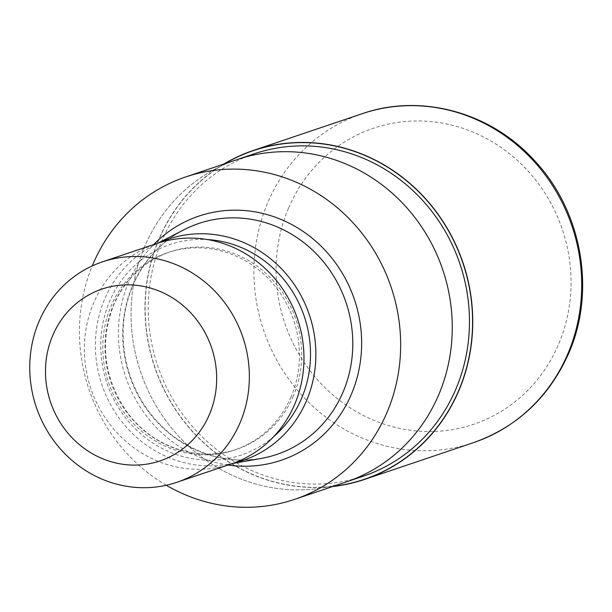<?xml version="1.0" encoding="UTF-8"?>
<svg xmlns="http://www.w3.org/2000/svg" width="612" height="612" viewBox="0 0 612 612"><rect width="100%" height="100%" fill="white"/><g stroke="black" fill="none" stroke-linecap="round" stroke-linejoin="round"><path stroke-width="0.46" stroke-dasharray="3.06 2.29" d="M224.55 163.832A173.456 162.578 71.3 0 0 159.158 239.009A173.456 162.578 71.3 0 0 178.719 414.117A173.456 162.578 71.3 0 0 333.387 486.288A173.464 162.585 71.3 0 1 178.712 414.117A173.464 162.585 71.3 0 1 159.158 239.009A173.464 162.585 71.3 0 1 224.543 163.832M346.744 481.774L346.063 482.004A170.159 159.487 71.3 0 1 174.091 431.062A170.159 159.487 71.3 0 1 144.799 246.261A170.167 159.495 71.3 0 1 237.234 159.548A170.159 159.487 71.3 0 1 409.198 210.497A170.159 159.487 71.3 0 1 438.498 395.291M363.268 476.197A170.159 159.487 71.3 0 1 191.296 425.256A170.159 159.487 71.3 0 1 162.004 240.455A170.159 159.487 71.3 0 1 254.431 153.742M261.079 458.457A121.895 114.245 71.3 0 1 148.203 411.287A121.895 114.245 71.3 0 1 132.552 285.597A121.895 114.245 71.3 0 1 183.898 229.783M233.402 463.2A116.8 109.471 71.3 0 1 227.985 464.301A116.8 109.471 71.3 0 1 119.837 419.105A116.8 109.471 71.3 0 1 104.836 298.664A116.8 109.471 71.3 0 1 154.033 245.183A116.8 109.471 71.3 0 1 159.005 242.788M291.021 396.959A104.185 97.645 71.3 0 1 234.427 450.049A104.185 97.645 71.3 0 1 129.14 418.853A104.185 97.645 71.3 0 1 111.2 305.717A104.185 97.645 71.3 0 1 167.795 252.626A104.185 97.645 71.3 0 1 273.082 283.815A104.185 97.645 71.3 0 1 291.021 396.959M231.359 463.911A116.334 109.043 71.3 0 1 113.786 429.081A116.334 109.043 71.3 0 1 93.758 302.741A116.334 109.043 71.3 0 1 156.955 243.454M166.296 485.262A170.167 159.495 71.3 0 1 92.259 265.899M346.063 482.004A170.167 159.495 71.3 0 1 174.091 431.062A170.167 159.495 71.3 0 1 144.799 246.261A170.159 159.487 71.3 0 1 237.234 159.548L237.915 159.319M332.599 486.548A173.632 162.746 71.3 0 1 178.337 413.865A173.632 162.746 71.3 0 1 159.013 238.932A173.632 162.746 71.3 0 1 223.763 164.093M228.069 465.021A128.841 120.755 71.3 0 1 128.849 281.78A128.841 120.755 71.3 0 1 153.666 244.563M273.855 436.44A111.124 104.155 71.3 0 1 143.001 435.744A111.124 104.155 71.3 0 1 109.724 301.15A111.124 104.155 71.3 0 1 207.407 239.552M293.24 396.209A104.185 97.645 71.3 0 1 236.653 449.3A104.185 97.645 71.3 0 1 131.358 418.103A104.185 97.645 71.3 0 1 113.427 304.96A104.185 97.645 71.3 0 1 170.014 251.876A104.185 97.645 71.3 0 1 275.308 283.065A104.185 97.645 71.3 0 1 293.24 396.209M473.336 442.713A173.64 162.746 71.3 0 1 297.853 390.724A173.64 162.746 71.3 0 1 267.964 202.159A173.64 162.746 71.3 0 1 362.281 113.679M288.688 207.828A156.274 146.475 71.3 0 1 483.296 136.851A156.274 146.475 71.3 0 1 558.404 344.694A156.274 146.475 71.3 0 1 363.796 415.67A156.274 146.475 71.3 0 1 288.688 207.828M198.762 223.479C168.552 234.212 146.612 254.814 132.942 285.291C121.054 314.002 119.937 343.699 129.576 374.383C138.159 399.804 152.832 420.49 173.594 436.433C206.068 459.711 240.44 465.724 276.723 454.464M227.985 464.301L232.56 463.498M167.795 252.626L170.014 251.876C144.241 261.018 125.506 278.613 113.817 304.661C99.511 341.527 103.612 376.9 126.118 410.782C151.294 446.936 198.265 462.955 236.653 449.3L234.427 450.049M154.033 245.183L158.156 243.056"/><path stroke-width="0.92" d="M224.55 163.832A173.456 162.578 71.3 0 1 417.239 190.347A173.456 162.578 71.3 0 1 458.541 390.93A173.464 162.585 71.3 0 1 333.379 486.288A173.456 162.578 71.3 0 0 458.541 390.93A173.464 162.585 71.3 0 0 417.239 190.347A173.464 162.585 71.3 0 0 224.543 163.832M92.259 265.899A170.167 159.495 71.3 0 1 93.185 263.68A170.167 159.495 71.3 0 1 185.62 176.967L237.234 159.548A170.167 159.495 71.3 0 1 409.206 210.497A170.167 159.495 71.3 0 1 438.498 395.291A170.159 159.487 71.3 0 1 346.063 482.004L294.456 499.423A170.167 159.495 71.3 0 1 166.296 485.262M237.915 159.319L254.431 153.742A170.159 159.487 71.3 0 1 426.403 204.691A170.159 159.487 71.3 0 1 455.695 389.484A170.159 159.487 71.3 0 1 363.268 476.197L346.744 481.774M158.156 243.056L183.898 229.783A121.895 114.245 71.3 0 1 198.762 223.479A121.895 114.245 71.3 0 1 321.95 259.97A121.895 114.245 71.3 0 1 342.934 392.346A121.895 114.245 71.3 0 1 276.723 454.464A121.895 114.245 71.3 0 1 261.079 458.457L232.56 463.498M159.005 242.788A116.8 109.471 71.3 0 1 282.813 270.19A116.8 109.471 71.3 0 1 306.421 400.959A116.8 109.471 71.3 0 1 233.402 463.2M102.342 261.89L156.955 243.454A116.334 109.043 71.3 0 1 274.528 278.284A116.334 109.043 71.3 0 1 294.556 404.624A116.334 109.043 71.3 0 1 231.359 463.911L176.753 482.34A116.334 109.043 71.3 0 1 59.18 447.51A116.334 109.043 71.3 0 1 39.153 321.17A116.334 109.043 71.3 0 1 102.342 261.89A116.334 109.043 71.3 0 1 219.915 296.713A116.334 109.043 71.3 0 1 239.942 423.06A116.334 109.043 71.3 0 1 176.753 482.34M209.342 414.684A90.691 84.999 71.3 0 1 96.398 455.879A90.691 84.999 71.3 0 1 52.816 335.261A90.691 84.999 71.3 0 1 165.753 294.066A90.691 84.999 71.3 0 1 209.342 414.684M185.62 176.967A170.167 159.495 71.3 0 1 357.592 227.916A170.167 159.495 71.3 0 1 386.883 412.71A170.167 159.495 71.3 0 1 294.456 499.423M438.498 395.291A170.167 159.495 71.3 0 1 346.063 482.004M223.763 164.093A173.632 162.746 71.3 0 1 253.322 150.46A173.632 162.746 71.3 0 1 428.805 202.434A173.632 162.746 71.3 0 1 458.694 391.007A173.632 162.746 71.3 0 1 364.377 479.487A173.632 162.746 71.3 0 1 332.599 486.548M153.666 244.563A128.841 120.755 71.3 0 1 308.601 235.368A128.841 120.755 71.3 0 1 351.219 394.618A128.841 120.755 71.3 0 1 228.069 465.021M207.407 239.552A111.124 104.155 71.3 0 1 301.525 398.473A111.124 104.155 71.3 0 1 273.855 436.44M253.322 150.46L362.281 113.679A173.64 162.746 71.3 0 1 537.764 165.661A173.64 162.746 71.3 0 1 567.653 354.233A173.64 162.746 71.3 0 1 473.336 442.713L364.377 479.487M362.281 113.679C420.36 93.33 489.562 111.874 533.136 159.135C581.706 209.403 596.578 290.547 568.632 353.468C549.041 397.272 517.278 427.023 473.336 442.713"/></g></svg>
